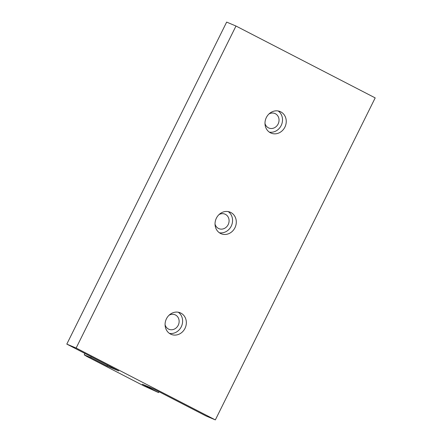 <?xml version="1.0" encoding="UTF-8"?>
<svg xmlns="http://www.w3.org/2000/svg" width="442" height="442" viewBox="0 0 442 442"><rect width="100%" height="100%" fill="white"/><g stroke="black" fill="none" stroke-linecap="round" stroke-linejoin="round"><path stroke-width="0.66" d="M170.518 334.058A11.691 10.437 -67.2 0 1 166.258 319.168A11.691 10.437 -67.2 0 1 180.248 312.814A11.691 10.437 -67.2 0 1 180.905 313.124A11.691 10.437 -67.2 0 1 185.17 328.014A11.691 10.437 -67.2 0 1 171.176 334.362A11.691 10.437 -67.2 0 1 170.518 334.058M270.421 132.799A11.691 10.437 -67.2 0 1 266.161 117.915A11.691 10.437 -67.2 0 1 280.151 111.561A11.691 10.437 -67.2 0 1 280.808 111.87A11.691 10.437 -67.2 0 1 285.073 126.76A11.691 10.437 -67.2 0 1 271.079 133.108A11.691 10.437 -67.2 0 1 270.421 132.799M220.47 233.426A11.691 10.437 -67.2 0 1 216.21 218.541A11.691 10.437 -67.2 0 1 230.199 212.188A11.691 10.437 -67.2 0 1 230.857 212.497A11.691 10.437 -67.2 0 1 235.122 227.387A11.691 10.437 -67.2 0 1 221.127 233.735A11.691 10.437 -67.2 0 1 220.47 233.426M165.076 324.666A7.868 7.028 112.8 0 0 168.485 329.063A7.868 7.028 112.8 0 0 168.927 329.273A7.868 7.028 112.8 0 0 178.347 324.997A7.868 7.028 112.8 0 0 175.48 314.975A7.868 7.028 112.8 0 0 175.032 314.77A7.868 7.028 112.8 0 0 169.048 315.234M264.979 123.412A7.868 7.028 112.8 0 0 268.388 127.81A7.868 7.028 112.8 0 0 268.83 128.02A7.868 7.028 112.8 0 0 278.25 123.743A7.868 7.028 112.8 0 0 275.383 113.721A7.868 7.028 112.8 0 0 274.935 113.511A7.868 7.028 112.8 0 0 268.951 113.981M215.027 224.039A7.868 7.028 112.8 0 0 218.436 228.437A7.868 7.028 112.8 0 0 218.878 228.647A7.868 7.028 112.8 0 0 228.299 224.37A7.868 7.028 112.8 0 0 225.431 214.348A7.868 7.028 112.8 0 0 224.984 214.143A7.868 7.028 112.8 0 0 219 214.608M375.192 97.892L235.984 26.028L76.135 348.031L215.348 419.9L375.192 97.892M169.397 333.373A11.691 10.437 112.8 0 0 181.601 326.069A11.691 10.437 112.8 0 0 178.297 312.234M269.3 132.119A11.691 10.437 112.8 0 0 281.504 124.815A11.691 10.437 112.8 0 0 278.2 110.981M219.348 232.746A11.691 10.437 112.8 0 0 231.553 225.442A11.691 10.437 112.8 0 0 228.249 211.607M235.984 26.028L226.652 22.1L66.808 344.108L76.135 348.031M215.348 419.9L206.016 415.972L154.081 389.164L142.33 384.214L158.573 392.601L159.015 391.706M66.808 344.108L118.743 370.921L106.992 365.97L90.748 357.589L84.223 354.838L86.776 356.423L143.888 385.91L158.573 392.601M84.223 354.838L84.908 353.451M90.748 357.589L91.196 356.694M106.992 365.97L107.434 365.081"/></g></svg>
